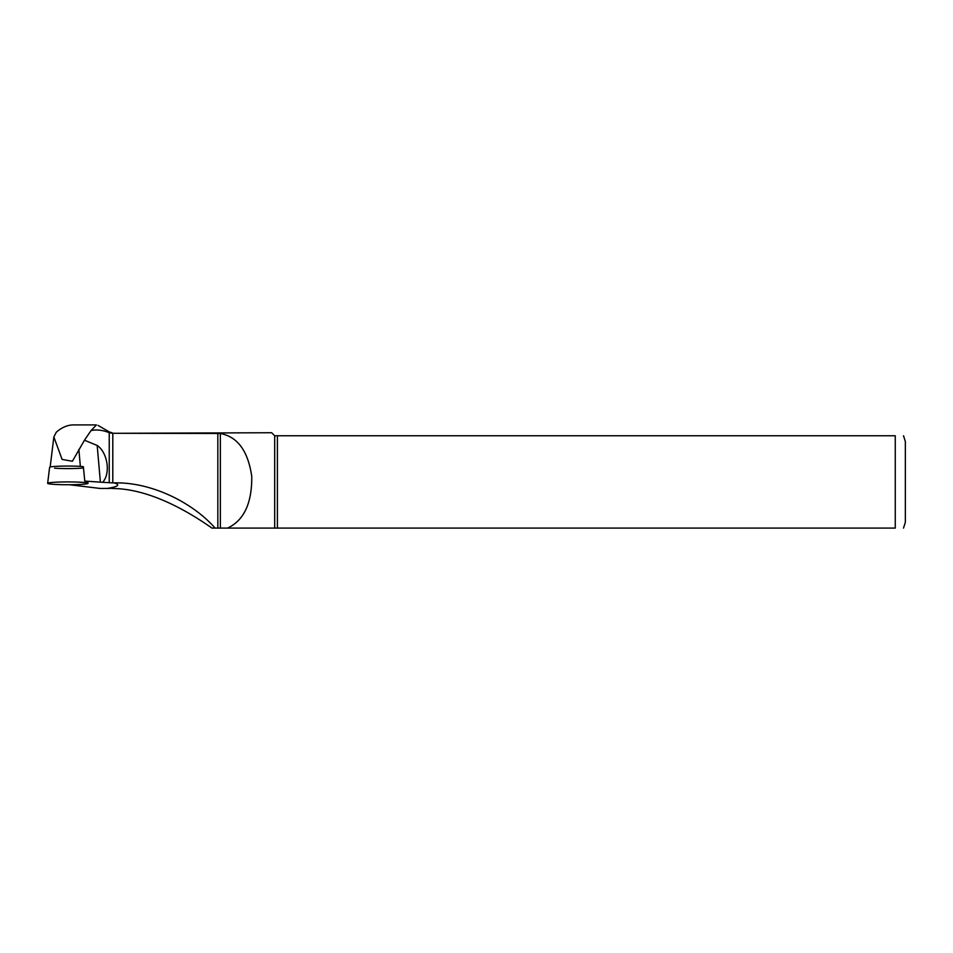 <?xml version="1.0" encoding="UTF-8"?>
<svg xmlns="http://www.w3.org/2000/svg" width="953" height="953" viewBox="0 0 953 953"><rect width="100%" height="100%" fill="white"/><g stroke="black" fill="none" stroke-linecap="round" stroke-linejoin="round"><path stroke-width="1.43" d="M96.372 425.014L91.047 430.565L84.472 440.215L97.182 445.468L100.399 482.17L84.769 481.074L83.364 466.66A18.214 1.275 180 0 0 62.969 466.1A18.214 1.275 180 0 0 49.616 467.315L47.65 483.314A20.18 1.406 180 0 0 67.746 484.743A20.18 1.406 180 0 0 88.01 483.326A20.18 1.406 180 0 0 88.01 483.314A20.18 1.406 180 0 0 67.83 481.92A20.18 1.406 180 0 0 47.65 483.314M84.472 440.215L72.38 461.264L62.1 459.417L53.856 436.974L56.287 432.197C61.862 427.397 67.544 424.967 73.369 424.907L96.372 424.907M91.047 430.565C96.61 429.362 102.686 430.065 109.238 432.686L112.799 433.281L112.799 482.873L114.003 482.873C120.626 484.779 118.375 486.638 107.248 488.436L100.089 488.436L69.438 484.732M112.799 482.873L102.626 482.313C110.905 473.522 107.594 452.461 97.182 445.468M277.394 435.759L277.394 528.093L895.26 528.093C907.113 528.093 907.113 528.093 895.26 528.093L895.26 435.759L274.69 435.759L274.69 528.093L277.394 528.093M903.515 435.759L905.35 441.561L905.35 522.292L903.515 528.093M895.26 435.759C907.113 435.759 907.113 435.759 895.26 435.759M112.799 433.281L220.357 433.496C237.619 436.736 248.078 451.043 251.747 476.393C252.033 503.196 243.968 520.433 227.553 528.093L274.69 528.093M274.69 435.759L271.665 432.733L112.073 433.305M227.553 528.093L211.935 528.093C191.231 513.536 150.955 488.52 112.073 488.484L109.869 487.996M220.357 433.496L220.357 528.093L217.832 528.093L217.832 433.281M114.003 482.873C153.016 481.968 193.709 503.696 215.116 528.093L211.935 528.093M100.399 482.17A28.483 1.989 180 0 0 102.626 482.313M84.769 481.074A20.001 1.394 0 0 1 87.831 481.813L88.01 483.314M107.26 488.436L109.869 488.46M83.495 467.971A18.214 1.275 0 0 1 54.619 468.197M78.861 449.399L80.35 466.398M112.073 432.733L109.547 432.054L109.547 432.817M109.238 432.686L109.238 482.778M112.073 488.484L112.073 487.543M53.844 437.058L50.164 467.018M109.547 432.054L98.028 425.407"/></g></svg>
